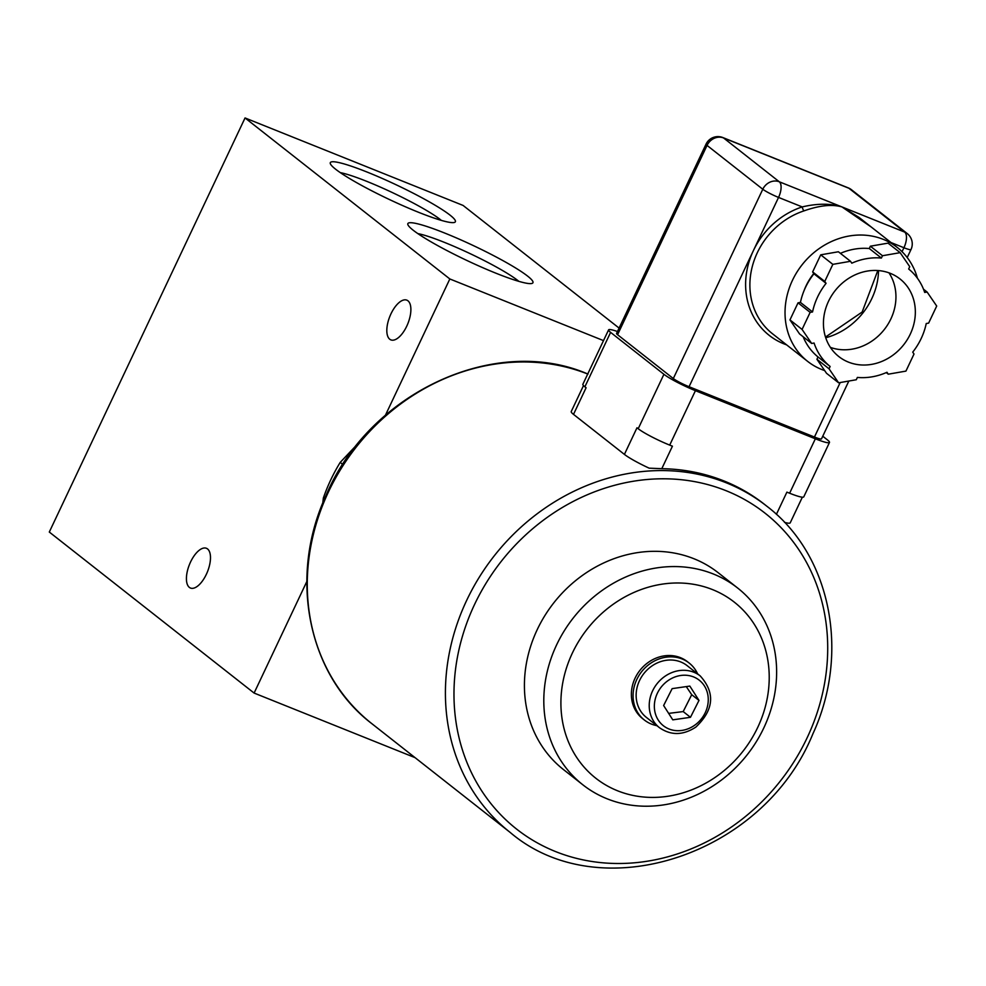 <?xml version="1.0" encoding="UTF-8"?>
<svg xmlns="http://www.w3.org/2000/svg" width="986" height="986" viewBox="0 0 986 986"><rect width="100%" height="100%" fill="white"/><g stroke="black" fill="none" stroke-linecap="round" stroke-linejoin="round"><path stroke-width="1.48" d="M322.779 503.094L323.334 498.078L324.493 498.978M342.845 464.48L340.195 462.409L358.374 443.17M340.195 462.409A164.711 145.571 128.2 0 0 323.334 498.078M415.057 757.642L254.105 693.059L306.819 581.53M418.298 212.187A69.18 8.11 -154.7 0 1 330.335 163.688A69.18 8.11 -154.7 0 1 396.31 184.863A69.18 8.11 -154.7 0 1 454.546 222.405A69.18 8.11 -154.7 0 1 418.298 212.187M441.334 220.383A61.378 7.185 25.3 0 0 392.613 192.689A61.378 7.185 25.3 0 0 340.281 172.624M495.847 273.171A69.18 8.11 -154.7 0 1 407.884 224.672A69.18 8.11 -154.7 0 1 473.872 245.834A69.18 8.11 -154.7 0 1 532.107 283.389A69.18 8.11 -154.7 0 1 495.847 273.171M518.882 281.367A61.378 7.185 25.3 0 0 470.162 253.661A61.378 7.185 25.3 0 0 417.842 233.596M254.105 693.059L49.3 532.046L245.046 117.95L463.1 205.445L619.097 328.091M389.766 339.246A21.409 9.7 111.9 0 1 390.394 315.101A21.409 9.7 111.9 0 1 406.824 300.151A21.409 9.7 111.9 0 1 407.859 323.63A21.409 9.7 111.9 0 1 390.875 339.887A21.409 9.7 111.9 0 1 389.766 339.246M189.361 587.385A21.409 9.7 111.9 0 1 189.99 563.252A21.409 9.7 111.9 0 1 206.419 548.29A21.409 9.7 111.9 0 1 207.454 571.781A21.409 9.7 111.9 0 1 190.471 588.038A21.409 9.7 111.9 0 1 189.361 587.385M385.415 415.254L449.838 278.964L603.506 340.614M245.046 117.95L449.838 278.964M668.644 713.383L683.199 711.584L691.716 694.699L686.268 686.589M683.199 711.584L690.471 717.303L672.785 719.854L663.627 705.52L672.144 688.635L689.83 686.083L698.988 700.417L690.471 717.303M698.988 700.417L691.716 694.699M666.129 660.312A32.945 29.112 -51.8 0 1 687.131 665.636L700.22 675.928A32.945 29.112 128.2 0 0 679.206 670.603A32.945 29.112 128.2 0 0 651.105 694.538A32.945 29.112 128.2 0 0 659.498 727.717L646.409 717.426A32.945 29.112 -51.8 0 1 638.028 684.247A32.945 29.112 -51.8 0 1 666.129 660.312M697.62 673.882A36.235 32.02 128.2 0 0 689.165 663.048L687.464 661.717A36.235 32.02 128.2 0 0 635.083 678.171A36.235 32.02 128.2 0 0 642.675 718.683L644.376 720.027A36.235 32.02 128.2 0 0 656.898 725.671M689.165 663.048A36.235 32.02 128.2 0 0 636.783 679.502A36.235 32.02 128.2 0 0 644.376 720.027M582.849 784.807L563.462 769.561A125.185 110.629 -51.8 0 1 546.182 613.526A125.185 110.629 -51.8 0 1 718.202 572.73L737.59 587.976A125.185 110.629 128.2 0 0 565.57 628.772A125.185 110.629 128.2 0 0 582.849 784.807A125.185 110.629 128.2 0 0 747.191 754.771A125.185 110.629 128.2 0 0 737.59 587.976M580.384 638.645A112.01 98.982 -51.8 0 1 759.923 634.553A112.01 98.982 -51.8 0 1 654.901 797.391A112.01 98.982 -51.8 0 1 580.384 638.645M766.677 506.089C830.767 554.662 850.388 652.794 812.821 733.991C763.521 855.515 600.129 909.178 510.132 832.394A207.541 183.421 -51.8 0 1 479.184 577.377A207.541 183.421 -51.8 0 1 726.497 482.893A207.541 183.421 -51.8 0 1 766.677 506.089L764.261 504.179A207.541 183.421 128.2 0 0 724.069 480.995A207.541 183.421 128.2 0 0 661.791 468.683L649.133 468.165A29.654 3.476 25.3 0 1 624.409 454.398L573.507 414.379L586.091 387.757L584.883 386.808A26.351 3.094 -154.7 0 1 582.862 384.293L608.584 329.866A26.351 3.094 -154.7 0 1 617.47 331.53M822.755 436.219L827.464 439.929A26.351 3.094 -154.7 0 1 829.485 442.443A26.351 3.094 -154.7 0 1 815.348 438.795L695.426 390.678A26.351 3.094 -154.7 0 1 663.923 374.298L610.605 332.381A26.351 3.094 -154.7 0 1 608.584 329.866M661.791 468.683L672.427 446.19L669.704 445.105A26.351 3.094 -154.7 0 1 638.201 428.725L636.993 427.776L624.409 454.398M829.485 442.443L803.763 496.858A26.351 3.094 -154.7 0 1 789.626 493.222L786.902 492.125L776.401 514.347M848.835 381.04L821.511 438.856A13.175 1.541 -154.7 0 1 814.448 437.032L689.066 386.722A13.175 1.541 -154.7 0 1 673.315 378.538L617.569 334.71A13.175 1.541 -154.7 0 1 616.558 333.453L706.038 144.153A13.175 1.541 25.3 0 0 707.048 145.41L762.794 189.238A13.175 1.541 25.3 0 0 778.546 197.422L802.21 206.912A75.774 66.962 128.2 0 0 753.378 250.666L778.546 197.422A13.175 5.965 111.9 0 0 779.285 181.781L723.551 137.954L848.921 188.264L904.667 232.092L841.982 206.937L859.102 217.462M784.499 522.346A29.654 3.476 25.3 0 0 790.217 522.839L802.345 497.19M583.502 385.588L571.227 411.556A29.654 3.476 25.3 0 0 573.507 414.379M824.666 370.576A72.471 64.053 -51.8 0 1 807.633 361.369A72.471 64.053 -51.8 0 1 787.37 294.395A72.471 64.053 -51.8 0 1 839.172 238.501A72.471 64.053 -51.8 0 1 897.223 247.424A72.471 64.053 -51.8 0 1 917.436 278.249M803.91 291.03A56.005 49.497 -51.8 0 1 813.746 273.516M804.021 210.868C819.452 205.396 832.11 204.077 841.982 206.937C830.841 203.35 817.579 203.338 802.21 206.912A3.291 0.924 71.8 0 0 804.021 210.868A72.471 64.053 -51.8 0 0 752.232 266.762A72.471 64.053 -51.8 0 0 772.482 333.749L807.633 361.369M871.316 227.063L841.982 206.937L779.285 181.781A13.175 11.647 -51.8 0 0 762.794 189.238L673.315 378.538M812.55 311.946L810.147 312.365L798.031 302.838L800.435 302.419L812.55 311.946A62.586 55.315 -51.8 0 1 826.071 283.339L824.764 281.441L832.837 264.359L850.499 261.29L851.805 263.188A62.586 55.315 -51.8 0 1 881.385 258.049L882.482 255.731L900.144 252.662L909.745 266.676L908.648 268.993A62.586 55.315 -51.8 0 1 924.708 292.448L927.111 292.029L923.512 289.206M810.147 312.365L802.074 329.435L811.675 343.448L814.066 343.029A62.586 55.315 -51.8 0 0 830.138 366.484L829.041 368.801L838.63 382.815L856.292 379.746L857.389 377.428A62.586 55.315 -51.8 0 0 886.981 372.277L888.275 374.187L905.937 371.106L914.01 354.036L912.716 352.138A62.586 55.315 -51.8 0 0 926.236 323.531L928.627 323.112L936.7 306.042L927.111 292.029M910.275 334.143A49.411 43.667 -51.8 0 1 838.852 356.587A49.411 43.667 -51.8 0 1 835.056 290.747A49.411 43.667 -51.8 0 1 899.935 278.89A49.411 43.667 -51.8 0 1 910.275 334.143M803.146 336.744A62.586 55.315 -51.8 0 0 818.01 356.957L816.926 359.274L826.514 373.287L838.63 382.815M798.031 302.838L789.959 319.908L799.547 333.921L811.675 343.448M800.435 302.419A62.586 55.315 -51.8 0 1 813.943 273.812L812.649 271.914L820.722 254.832L838.383 251.763L850.499 261.29M840.405 253.353A62.586 55.315 -51.8 0 1 869.27 248.521L870.367 246.204L888.029 243.135L900.144 252.662M882.482 255.731L870.367 246.204M881.385 258.049L869.27 248.521M818.01 356.957L830.138 366.484M826.071 283.339L813.943 273.812M824.764 281.441L812.649 271.914M832.837 264.359L820.722 254.832M802.074 329.435L789.959 319.908M829.041 368.801L816.926 359.274M888.275 374.187L886.266 372.597M830.397 347.38A49.411 43.667 128.2 0 0 890.888 318.897A49.411 43.667 128.2 0 0 888.99 272.851M680.747 675.484A28.988 25.624 -51.8 0 1 704.928 713.334A28.988 25.624 -51.8 0 1 658.254 720.076A28.988 25.624 -51.8 0 1 680.747 675.484M510.132 832.394L371.993 723.786A207.541 183.421 -51.8 0 1 340.836 469.089A207.541 183.421 -51.8 0 1 587.705 374.027M726.127 490.72A200.959 177.591 -51.8 0 1 742.175 819.132A200.959 177.591 -51.8 0 1 454.201 703.585A200.959 177.591 -51.8 0 1 726.127 490.72M584.883 386.808L610.605 332.381M638.201 428.725L663.923 374.298M669.704 445.105L695.426 390.678M789.626 493.222L815.348 438.795M617.569 334.71L707.048 145.41A13.175 11.647 128.2 0 1 723.551 137.954A13.175 5.965 111.9 0 0 722.861 137.559A13.175 13.175 0 0 0 706.038 144.153M689.066 386.722L753.378 250.666A75.774 66.962 128.2 0 0 786.631 344.866M891.024 242.556L903.928 247.732A13.175 1.541 25.3 0 0 910.99 249.557A13.175 13.175 0 0 0 907.219 233.559A13.175 11.647 -51.8 0 0 904.667 232.092A13.175 5.965 -68.1 0 1 903.928 247.732L902.054 251.689M814.448 437.032L840.208 382.531M851.473 189.731A13.175 11.647 128.2 0 0 848.921 188.264A13.175 5.965 -68.1 0 0 848.243 187.87A13.175 13.175 0 0 1 851.473 189.731L907.219 233.559M878.538 270.583A65.889 58.223 -51.8 0 1 825.726 337.754M659.498 727.717C671.022 735.642 683.15 735.42 695.894 727.052C713.938 709.821 715.38 692.776 700.22 675.928M371.993 723.786C307.903 675.2 288.282 577.081 325.848 495.872C368.727 392.958 495.354 333.786 588.001 374.088M907.206 257.543L910.99 249.557M722.861 137.559L848.243 187.87M859.176 217.524L897.223 247.424M877.811 270.534L862.146 312.044L825.504 337.064"/></g></svg>

